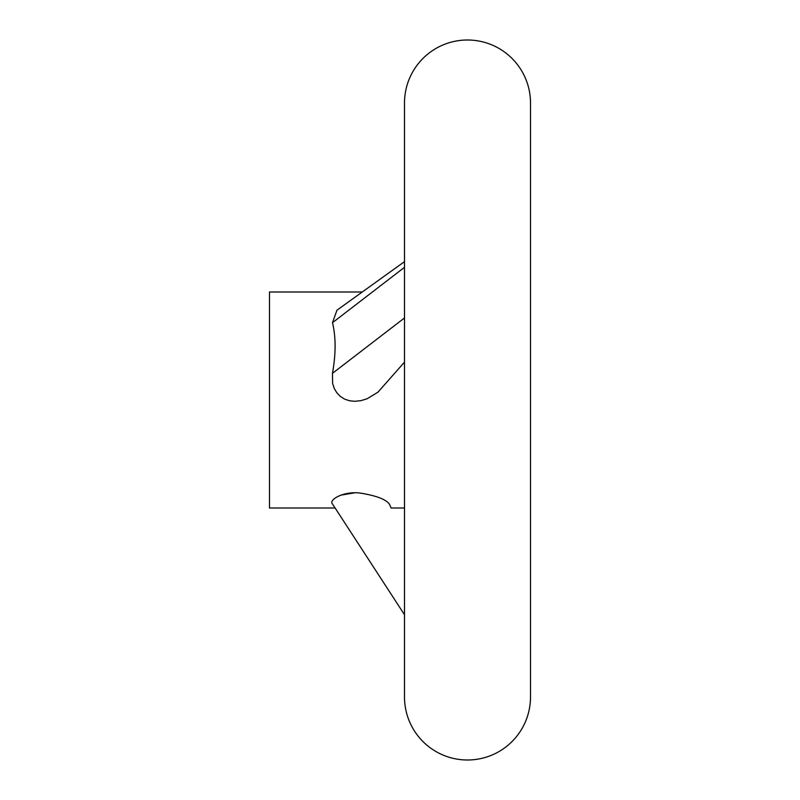 <?xml version="1.0" encoding="UTF-8"?>
<svg xmlns="http://www.w3.org/2000/svg" width="800" height="800" viewBox="0 0 800 800"><rect width="100%" height="100%" fill="white"/><g stroke="black" fill="none" stroke-linecap="round" stroke-linejoin="round"><path stroke-width="1.2" d="M467.5 40A63 63 0 0 0 404.5 103L404.5 697A63 63 0 0 0 467.5 760A63 63 0 0 0 530.5 697L530.5 103A63 63 0 0 0 467.5 40M362.27 292L269.5 292L269.5 508L335.11 508L332.48 503.97L404.5 614.74M332.48 503.97C328.3 499.61 344.74 490.56 360.96 493.21C376.15 495.67 385.61 499.26 389.31 503.97L391.13 508L404.5 508M354.46 492.87L340.64 495.16M404.5 362.15L377.92 392.21L367.09 398.76L360.96 400.64L354.79 401.3L349.69 400.8L344.72 399.17L340.32 396.4L336.79 392.73L334.22 388.37L332.62 383.44L332.48 373.33C335.96 353.78 335.96 336.9 332.48 322.7L336.96 310.19L404.5 261.64M389.31 503.97L391.13 508M332.48 322.7L404.5 267.31M332.48 373.33L404.5 317.95"/></g></svg>
